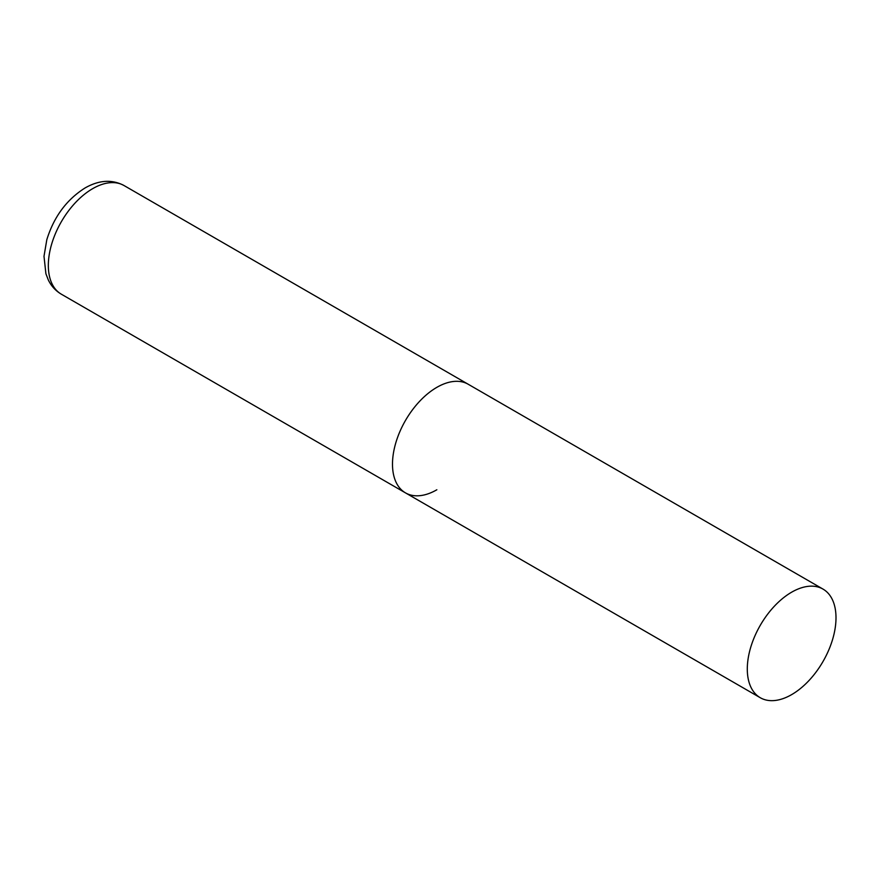 <?xml version="1.0" encoding="UTF-8"?>
<svg xmlns="http://www.w3.org/2000/svg" width="880" height="880" viewBox="0 0 880 880"><rect width="100%" height="100%" fill="white"/><g stroke="black" fill="none" stroke-linecap="round" stroke-linejoin="round"><path stroke-width="1.32" d="M436.843 489.775A62.722 36.212 -60 0 1 405.482 492.877A62.722 36.212 -60 0 1 395.868 442.618A62.722 36.212 -60 0 1 436.843 387.354A62.722 36.212 -60 0 1 468.204 384.241A62.722 36.212 120 0 0 419.87 401.049A62.722 36.212 120 0 0 392.491 464.167A62.722 36.212 120 0 0 405.482 492.877L61.325 294.184A62.722 36.212 -60 0 1 51.711 243.925A62.722 36.212 -60 0 1 92.686 188.65A62.722 36.212 -60 0 1 124.047 185.548C112.057 179.223 99.099 180.015 85.162 187.902C66.66 199.562 53.878 216.832 46.816 239.701L44 256.289L45.914 273.779L48.367 280.082C51.326 286.121 55.649 290.818 61.325 294.184M836 617.804A62.722 36.212 120 0 0 823.009 589.094A62.722 36.212 120 0 0 774.675 605.891A62.722 36.212 120 0 0 747.296 669.009A62.722 36.212 120 0 0 760.287 697.73A62.722 36.212 120 0 0 808.621 680.922A62.722 36.212 120 0 0 836 617.804M823.009 589.094L124.047 185.548M405.482 492.877L760.287 697.73"/></g></svg>
